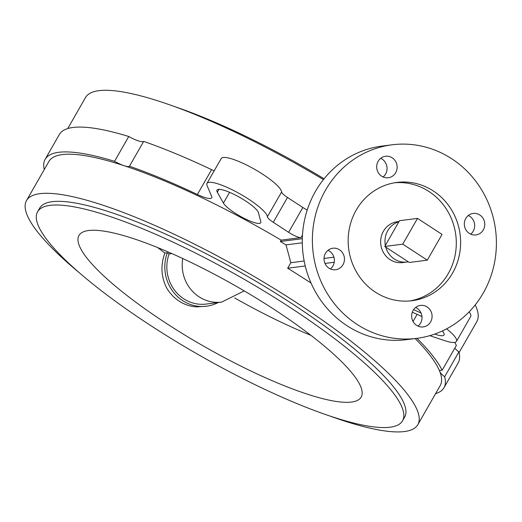 <?xml version="1.0" encoding="UTF-8"?>
<svg xmlns="http://www.w3.org/2000/svg" width="522" height="522" viewBox="0 0 522 522"><rect width="100%" height="100%" fill="white"/><g stroke="black" fill="none" stroke-linecap="round" stroke-linejoin="round"><path stroke-width="0.78" d="M234.704 297.984A162.596 34.087 -150.2 0 0 310.923 335.346M157.644 247.565A162.596 34.087 -150.2 0 0 164.906 253.033L167.34 252.726L169.115 253.888L171.771 253.548M218.261 302.532A39.026 36.768 -97.3 0 1 206.549 306.212L196.52 306.89A39.026 36.768 -97.3 0 1 166.218 287.12C161.024 276.079 160.587 264.719 164.906 253.033M166.035 323.196A162.596 34.087 29.8 0 1 78.966 235.481A162.596 34.087 29.8 0 1 274.096 309.383A162.596 34.087 29.8 0 1 361.159 397.098A162.596 34.087 29.8 0 1 166.035 323.196M289.945 307.354A210.294 44.083 29.8 0 1 402.547 420.797A210.294 44.083 29.8 0 1 150.186 325.219A210.294 44.083 29.8 0 1 37.577 211.775A210.294 44.083 29.8 0 1 289.945 307.354M37.577 211.775L39.685 208.102A210.294 44.083 29.8 0 1 292.046 303.68A210.294 44.083 29.8 0 1 404.654 417.117L402.547 420.797M79.233 272.686A225.471 47.261 29.8 0 1 26.518 200.559A225.471 47.261 29.8 0 1 297.09 303.034A225.471 47.261 29.8 0 1 417.828 424.66A225.471 47.261 29.8 0 1 328.938 415.688M311.073 283.1A225.471 47.261 -150.2 0 0 309.207 281.88A225.471 47.261 -150.2 0 0 287.674 268.217L290.839 262.703L286.01 244.883A225.471 47.261 -150.2 0 0 280.34 241.503L281.13 240.127A225.471 47.261 -150.2 0 0 124.177 165.728A225.471 47.261 -150.2 0 0 48.905 161.468L26.518 200.559M417.828 424.66L440.209 385.575A225.471 47.261 -150.2 0 0 439.863 371.736A225.471 47.261 -150.2 0 0 415.179 338.556M217.309 192.207L223.429 203.11A21.683 4.541 29.8 0 0 234.724 212.891A21.683 4.541 29.8 0 0 260.739 222.75A21.683 4.541 29.8 0 0 260.811 221.726L258.429 212.689A23.849 4.998 -150.2 0 0 245.581 200.944A23.849 4.998 -150.2 0 0 216.963 190.106A23.849 4.998 -150.2 0 0 217.309 192.207L218.946 189.336M281.13 240.127L300.998 237.588A10.838 2.271 -150.2 0 1 288.633 232.329L273.267 222.3A10.838 2.271 -150.2 0 1 267.394 216.787A34.687 7.269 29.8 0 0 238.547 193.101A34.687 7.269 29.8 0 0 206.986 183.385A34.687 7.269 29.8 0 0 207.117 185.695L211.658 196.357A21.683 4.541 -150.2 0 1 211.743 197.799A21.683 4.541 -150.2 0 1 197.381 194.478A229.804 48.174 29.8 0 0 129.449 166.224A16.26 3.406 -150.2 0 1 124.177 165.728A16.26 3.406 -150.2 0 1 114.54 161.331A229.804 48.174 29.8 0 0 45.14 159.314A229.804 48.174 29.8 0 0 44.272 169.552M45.14 159.314L59.364 134.48A229.804 48.174 29.8 0 1 128.758 136.496A16.26 3.406 -150.2 0 0 138.395 140.894A16.26 3.406 -150.2 0 0 143.674 141.39A229.804 48.174 29.8 0 1 211.599 169.65A21.683 4.541 -150.2 0 0 214.183 170.818M206.986 183.385L221.211 158.551A34.687 7.269 29.8 0 1 252.772 168.267A34.687 7.269 29.8 0 1 281.619 191.952A10.838 2.271 -150.2 0 0 287.491 197.466L302.858 207.495A10.838 2.271 -150.2 0 0 307.217 210.033M67.756 128.556L85.51 97.542A225.471 47.261 29.8 0 1 323.431 179.594M475.216 304.926A225.471 47.261 29.8 0 1 476.821 321.65L459.06 352.657M469.115 311.888A34.687 7.269 29.8 0 1 470.681 316.541L456.463 341.375A34.687 7.269 29.8 0 1 444.463 340.579L429.795 335.659M454.74 342.38A229.804 48.174 29.8 0 1 456.365 345.44L442.141 370.274A16.26 3.406 -150.2 0 0 439.837 370.737A16.26 3.406 -150.2 0 0 439.863 371.736A16.26 3.406 -150.2 0 0 444.653 376.753A229.804 48.174 29.8 0 1 443.974 387.729A229.804 48.174 29.8 0 1 435.583 393.653M434.748 334.067A23.849 4.998 -150.2 0 0 444.013 334.967A23.849 4.998 -150.2 0 0 442.297 330.987M421.965 316.678A23.849 4.998 -150.2 0 0 412.263 312.3M416.987 338.328A229.804 48.174 29.8 0 1 442.141 370.274M413.574 309.69A34.687 7.269 29.8 0 1 421.078 313.089M446.591 328.86A34.687 7.269 29.8 0 1 456.463 341.375M174.4 106.514A210.294 44.083 29.8 0 1 324.09 178.772M454.825 348.128A16.26 3.406 -150.2 0 0 458.877 351.919A229.804 48.174 29.8 0 1 458.199 362.894L443.974 387.729M143.674 141.39L129.449 166.224M128.758 136.496L114.54 161.331M458.877 351.919L444.653 376.753M280.34 241.503L302.323 238.698M287.674 268.217L305.246 265.972M324.991 263.447L334.23 262.266M333.917 257.196L324.025 258.462M304.163 261L290.839 262.703M286.01 244.883L302.297 242.802M392.022 144.809L381.934 146.101A97.562 91.924 82.7 0 0 304.182 221.772A97.562 91.924 82.7 0 0 346.902 325.65A97.562 91.924 82.7 0 0 406.677 339.646L416.758 338.354A97.562 91.924 82.7 0 0 494.51 262.683A97.562 91.924 82.7 0 0 451.798 158.805A97.562 91.924 82.7 0 0 392.022 144.809A97.562 91.924 82.7 0 0 314.27 220.486A97.562 91.924 82.7 0 0 356.983 324.358A97.562 91.924 82.7 0 0 416.758 338.354M418.018 326.133A10.838 10.212 82.7 0 0 417.052 308.254A10.838 10.212 82.7 0 0 415.629 307.478M330.393 268.947A10.838 10.212 82.7 0 0 329.421 251.069A10.838 10.212 82.7 0 0 328.005 250.299M383.063 176.978A10.838 10.212 82.7 0 0 382.097 159.093A10.838 10.212 82.7 0 0 380.682 158.323M470.687 234.156A10.838 10.212 82.7 0 0 469.722 216.278A10.838 10.212 82.7 0 0 468.306 215.501M479.809 214.986A10.838 10.212 82.7 0 0 473.167 213.433A10.838 10.212 82.7 0 0 464.528 221.843A10.838 10.212 82.7 0 0 469.271 233.386A10.838 10.212 82.7 0 0 475.914 234.939A10.838 10.212 82.7 0 0 484.553 226.528A10.838 10.212 82.7 0 0 479.809 214.986M392.185 157.807A10.838 10.212 82.7 0 0 385.543 156.254A10.838 10.212 82.7 0 0 376.904 164.658A10.838 10.212 82.7 0 0 381.647 176.201A10.838 10.212 82.7 0 0 388.29 177.754A10.838 10.212 82.7 0 0 396.929 169.35A10.838 10.212 82.7 0 0 392.185 157.807M339.509 249.784A10.838 10.212 82.7 0 0 332.866 248.224A10.838 10.212 82.7 0 0 324.227 256.635A10.838 10.212 82.7 0 0 328.971 268.178A10.838 10.212 82.7 0 0 335.613 269.73A10.838 10.212 82.7 0 0 344.252 261.326A10.838 10.212 82.7 0 0 339.509 249.784M427.133 306.962A10.838 10.212 82.7 0 0 420.491 305.409A10.838 10.212 82.7 0 0 411.851 313.813A10.838 10.212 82.7 0 0 416.602 325.356A10.838 10.212 82.7 0 0 423.244 326.916A10.838 10.212 82.7 0 0 431.883 318.505A10.838 10.212 82.7 0 0 427.133 306.962M375.422 292.17A59.619 56.174 82.7 0 0 411.949 300.718A59.619 56.174 82.7 0 0 459.464 254.475A59.619 56.174 82.7 0 0 433.364 190.993A59.619 56.174 82.7 0 0 396.831 182.446A59.619 56.174 82.7 0 0 349.316 228.688A59.619 56.174 82.7 0 0 375.422 292.17M409.783 300.953A59.619 56.174 82.7 0 0 455.354 253.901A59.619 56.174 82.7 0 0 429.038 191.548A59.619 56.174 82.7 0 0 394.678 182.765M399.036 221.504L397.457 221.706A20.593 19.405 82.7 0 0 381.04 237.68A20.593 19.405 82.7 0 0 390.058 259.61A20.593 19.405 82.7 0 0 402.677 262.566L407.003 262.011A20.593 19.405 82.7 0 0 408.269 261.803L409.287 262.462L427.296 260.165L442.043 234.411L417.509 218.398L399.5 220.702L398.893 221.765A20.593 19.405 82.7 0 0 385.36 245.392L384.747 246.456L408.269 261.803M385.758 247.115A20.593 19.405 82.7 0 0 394.384 259.056A20.593 19.405 82.7 0 0 407.003 262.011M398.893 221.765L385.36 245.392M417.509 218.398L402.756 244.152L427.296 260.165M402.756 244.152L384.747 246.456M206.549 306.212A39.026 36.768 -97.3 0 1 167.34 252.726M182.739 258.514A36.853 34.726 -97.3 0 0 199.045 296.809A36.853 34.726 -97.3 0 0 221.628 302.101L206.275 304.058A36.853 34.726 -97.3 0 1 169.115 253.888M417.137 314.316L413.039 321.48M229.595 192.331L223.429 203.11M211.599 169.65L197.381 194.478M281.619 191.952L267.394 216.787M287.491 197.466L273.267 222.3M302.858 207.495L288.633 232.329M302.492 234.978L300.998 237.588M221.628 302.101L244.231 290.904"/></g></svg>
